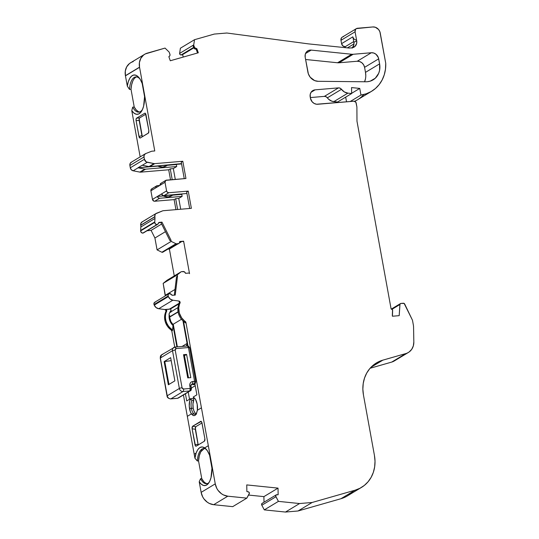 <?xml version="1.0" encoding="UTF-8"?>
<svg xmlns="http://www.w3.org/2000/svg" width="539" height="539" viewBox="0 0 539 539"><rect width="100%" height="100%" fill="white"/><g stroke="black" fill="none" stroke-linecap="round" stroke-linejoin="round"><path stroke-width="0.81" d="M365.786 75.628L365.489 72.374L379.604 63.865A17.16 15.052 -121.1 0 1 373.116 79.853A17.16 15.052 -121.1 0 1 367.268 81.733A17.16 15.052 -121.1 0 1 365.92 81.78L318.098 81.308A10.295 9.035 -121.1 0 1 307.89 72.111L305.189 57.249A6.866 6.023 -121.1 0 1 307.789 50.848A6.866 6.023 -121.1 0 1 311.212 50.107L305.532 53.529L311.212 50.107L308.577 50.457L306.462 51.98L305.256 54.399L305.189 57.249A6.866 6.023 -121.1 0 1 311.212 50.107L305.532 53.529M352.142 48.146L353.867 44.98L353.874 42.399L356.697 40.701L355.08 31.821L340.965 40.331L341.571 43.646L352.863 36.834A3.429 3.012 -121.1 0 0 356.535 39.893A3.429 3.012 -121.1 0 1 352.863 36.834L353.874 42.399L356.697 40.701L355.08 31.821A3.429 3.012 -121.1 0 1 356.38 28.621A3.429 3.012 -121.1 0 1 357.546 28.244L372.9 26.95A6.866 6.023 -121.1 0 1 380.244 33.061L385.749 63.339A35.837 31.437 -121.1 0 1 371.607 91.293A35.837 31.437 -121.1 0 1 360.962 95.039L350.209 101.521L360.962 95.039L359.756 88.409L351.65 93.294L359.756 88.409L351.549 87.574L351.657 93.53L347.904 93.146A9.096 7.977 -121.1 0 1 341.47 89.319L327.355 97.828A3.429 3.012 58.9 0 0 324.384 96.38L338.499 87.87L315.126 89.845L311.03 92.317L315.126 89.845A6.866 6.023 -121.1 0 0 310.194 96.993L310.403 98.152L310.194 96.993A6.866 6.023 -121.1 0 1 312.788 90.599A6.866 6.023 -121.1 0 1 315.126 89.845L312.869 90.545L311.138 92.156L310.201 94.419L310.403 98.152A6.866 6.023 -121.1 0 0 317.747 104.263L353.975 101.204L317.747 104.263A6.866 6.023 -121.1 0 1 310.403 98.152L312.108 101.75L314.136 103.434L316.528 104.236L353.975 101.204A2.062 1.806 -121.1 0 1 356.178 103.037L356.899 107.018L356.973 121.147L391.105 308.941A1.374 1.206 -121.1 0 1 392.641 310.504L392.311 315.571L392.547 309.905L391.146 308.935A1.374 1.206 -121.1 0 1 392.641 310.504L392.432 316.231L399.183 315.665L399.911 304.522A1.374 1.206 -121.1 0 1 400.915 303.437L403.361 303.235A1.374 1.206 -121.1 0 1 404.701 304.063L412.355 319.984A2.062 1.806 -121.1 0 1 412.544 320.564L413.386 325.206A10.295 9.035 -121.1 0 1 413.561 326.944L413.831 341.975A13.731 12.04 -121.1 0 1 408.407 352.452A13.731 12.04 -121.1 0 1 405.84 353.571L391.725 362.08L370.077 368.265M195.212 398.948A7.896 3.477 -94.8 0 0 194.761 398.685A7.896 3.477 -94.8 0 1 195.212 398.948A7.896 3.477 -94.8 0 0 194.761 398.685L193.272 397.344A9.264 4.083 85.2 0 1 194.687 398.294A9.264 4.083 85.2 0 1 197.18 404.21A9.264 4.083 85.2 0 1 197.362 410.28L196.108 414.289L191.399 413.878A9.264 4.083 85.2 0 1 189.56 408.805L191.352 408.36A7.896 3.477 -94.8 0 0 196.452 413.649A7.896 3.477 -94.8 0 1 195.259 414.269A7.896 3.477 -94.8 0 1 191.352 408.36L193.191 408.205A7.896 3.477 -94.8 0 0 195.239 413.157L196.54 414.06M193.326 46.293L193.103 45.876L193.804 45.451A1.374 1.206 -121.1 0 1 193.723 44.919L179.608 53.428A1.374 1.206 58.9 0 0 181.097 54.951L193.636 47.398L181.097 54.951A1.374 1.206 58.9 0 0 181.205 54.938L193.649 47.439M179.703 241.883L183.624 241.182L179.736 241.512L179.682 242.092A2.062 1.806 -121.1 0 1 178.173 243.662L177.472 244.086L175.835 244.221L176.543 243.796A1.374 1.206 -121.1 0 1 176.516 243.803L162.401 252.313A1.374 1.206 58.9 0 0 162.872 252.158L176.28 244.073M168.822 293.768L154.706 302.278A2.062 1.806 58.9 0 0 154.026 304.555L168.141 296.046A2.062 1.806 -121.1 0 1 171.355 294.597L172.628 295.298A1.374 1.206 -121.1 0 1 171.355 294.597L169.489 293.546A2.062 1.806 -121.1 0 1 171.355 294.597A1.374 1.206 -121.1 0 0 172.628 295.298L175.229 295.076L177.52 276.197L177.277 274.87L163.162 283.379L165.244 295.924M154.026 304.555A6.866 6.023 58.9 0 0 154.242 305.101A5.491 4.817 58.9 0 0 158.729 308.726L156.067 307.547L154.242 305.101A6.866 6.023 58.9 0 1 154.026 304.555L154.114 302.905L155.373 302.056A2.062 1.806 58.9 0 0 154.026 304.555L168.141 296.046L168.229 294.395L169.489 293.546A2.062 1.806 -121.1 0 0 168.141 296.046A6.866 6.023 -121.1 0 0 168.357 296.591A6.866 6.023 -121.1 0 1 168.141 296.046L154.026 304.555A6.866 6.023 58.9 0 0 154.242 305.101L168.357 296.591A6.866 6.023 -121.1 0 1 168.141 296.046M154.767 221.92L140.652 230.429A6.866 6.023 58.9 0 0 140.639 230.901L154.754 222.391A6.866 6.023 -121.1 0 1 154.767 221.92L140.652 230.429A6.866 6.023 58.9 0 0 140.639 230.901L154.754 222.391A6.866 6.023 -121.1 0 1 154.767 221.92L154.969 218.463L140.854 226.973L140.652 230.429A6.866 6.023 58.9 0 0 140.639 230.901A2.062 1.806 58.9 0 0 142.842 233.104L156.957 224.595A2.062 1.806 -121.1 0 1 154.754 222.391A6.866 6.023 -121.1 0 1 154.767 221.92L154.969 218.463L140.854 226.973A6.866 6.023 58.9 0 0 140.746 225.282L154.861 216.772A6.866 6.023 -121.1 0 1 154.969 218.463L140.854 226.973L140.652 230.429L154.767 221.92L154.969 218.463A6.866 6.023 -121.1 0 0 154.861 216.772L140.746 225.282L154.861 216.772A6.866 6.023 -121.1 0 1 154.969 218.463M190.974 385.931L191.574 384.226A2.062 1.806 -121.1 0 1 192.275 384.004A2.062 0.91 -94.8 0 0 192.76 381.504C190.57 381.935 189.587 383.364 189.795 385.789A2.062 0.391 169.7 0 1 190.974 385.931A2.062 0.391 169.7 0 0 189.795 385.789A2.062 0.391 169.7 0 1 190.793 386.146A2.062 0.391 169.7 0 0 190.974 385.931L191.46 388.585A2.062 0.391 169.7 0 1 191.278 388.801L190.28 388.444L189.795 390.943L183.038 391.516L170.903 398.833L177.654 398.26L189.795 390.943L183.038 391.516L170.903 398.833L177.654 398.26A2.062 1.806 58.9 0 0 178.355 398.038L190.496 390.714A2.062 1.806 -121.1 0 1 190.496 390.714A2.062 1.806 -121.1 0 1 189.795 390.943L183.038 391.516A3.429 3.012 -121.1 0 1 179.366 388.457L167.231 395.774A3.429 3.012 58.9 0 0 170.903 398.833L177.466 398.328A2.062 0.91 85.2 0 1 177.27 398.294A2.062 0.91 85.2 0 0 177.654 398.26A2.062 0.91 85.2 0 1 177.466 398.328L170.715 398.894A2.062 0.91 85.2 0 0 170.903 398.833A2.062 0.91 85.2 0 1 170.715 398.894C168.336 398.489 167.117 397.519 167.043 395.99A2.062 0.391 -10.3 0 1 167.231 395.774L160.366 357.997L172.5 350.68A3.429 3.012 -121.1 0 1 173.794 347.46A3.429 3.012 -121.1 0 1 174.966 347.082L161.66 354.777A3.429 3.012 58.9 0 0 160.366 357.997L161.66 354.777A3.429 3.012 58.9 0 0 160.366 357.997L172.5 350.68L175.188 350.006L176.172 348.558L188.461 347.547A2.062 0.91 -94.7 0 0 187.444 346.004L188.461 347.547A2.062 0.391 -10.3 0 1 189.64 347.689A2.062 0.391 -10.3 0 1 189.452 347.898A2.062 0.391 -10.3 0 0 188.461 347.547A2.062 0.391 -10.3 0 1 189.64 347.689C187.666 344.785 187.815 346.462 187.444 346.004L175.162 347.022M168.943 384.442L164.779 361.541L168.943 384.442L164.779 361.541L171.193 360.645L164.132 361.595L168.35 384.799L174.872 380.871L170.654 357.667L164.132 361.595L168.35 384.799L174.872 380.871L170.654 357.667L164.132 361.595L168.35 384.799L174.872 380.871L170.654 357.667L164.132 361.595L171.193 360.645M154.242 305.101L168.357 296.591A5.491 4.817 -121.1 0 0 172.844 300.21L170.183 299.037L168.357 296.591L154.242 305.101A5.491 4.817 58.9 0 0 158.729 308.726L172.844 300.21A5.491 4.817 -121.1 0 1 168.357 296.591M175 289.436L165.325 295.271L175 289.436L165.325 295.271L163.162 283.379L167.002 280.3L181.117 271.791L177.277 274.87L163.162 283.379L167.002 280.3L181.117 271.791A1.374 1.206 -121.1 0 1 181.603 271.643L183.24 271.508A2.062 1.806 -121.1 0 1 185.261 272.781L185.517 273.327L189.405 273.003L189.526 273.664M143.765 232.686L142.842 233.104A2.062 1.806 58.9 0 0 143.509 232.882L157.624 224.372A2.062 1.806 -121.1 0 1 156.957 224.595L155.434 223.975L154.754 222.391L140.639 230.901A2.062 1.806 58.9 0 0 142.842 233.104L156.957 224.595A2.062 1.806 -121.1 0 1 154.754 222.391M140.639 230.901L141.312 232.484L142.842 233.104L157.455 224.46L158.392 223.261A1.374 1.206 -121.1 0 1 159.376 222.371L158.392 223.261A2.062 1.806 -121.1 0 1 157.624 224.372M276.211 494.863L262.095 503.372A1.374 1.206 58.9 0 0 261.826 505.245L275.941 496.736A1.374 1.206 -121.1 0 1 276.79 494.708L278.144 494.762L278.023 488.118L246.747 484.911L246.869 491.555L248.183 491.777A1.374 1.206 -121.1 0 1 249.227 493.865L246.828 498.137L227.802 496.19A13.731 12.04 -121.1 0 1 215.256 483.86L185.935 322.497L185.301 322.874L184.466 322.032A14.075 12.343 -121.1 0 1 179.164 303.585L179.372 302.002L178.908 301.038L172.844 300.21L158.729 308.726L164.793 309.548L169.226 309.245L179.319 303.161M174.306 295.156L176.529 276.79L177.52 276.197L175.229 295.076L172.628 295.298L175.229 295.076L177.52 276.197L176.529 276.79L174.306 295.156L176.529 276.79L177.52 276.197L177.277 274.87L163.162 283.379L165.325 295.271M160.245 358.091L167.043 395.99A2.062 0.391 -10.3 0 1 167.231 395.774L160.366 357.997A3.429 3.012 58.9 0 1 162.825 354.399A3.429 3.012 58.9 0 0 161.66 354.777M191.547 384.24A2.062 1.806 -121.1 0 1 192.275 384.004A2.062 0.91 -94.8 0 0 192.76 381.504C190.57 381.935 189.587 383.364 189.795 385.789L190.28 388.444L183.523 389.017A2.062 0.91 -94.8 0 1 183.038 391.516A3.429 3.012 -121.1 0 1 179.366 388.457L167.231 395.774A3.429 3.012 58.9 0 0 170.903 398.833L183.038 391.516A3.429 3.012 -121.1 0 1 179.366 388.457L167.231 395.774A3.429 3.012 58.9 0 0 170.903 398.833M156.957 224.595A2.062 1.806 -121.1 0 0 158.392 223.261A1.374 1.206 -121.1 0 1 159.376 222.371L158.554 222.863L161.976 222.149L160.993 222.742L169.967 240.657L170.951 240.064L169.967 240.657L160.993 222.742L169.967 240.657L170.951 240.064L161.976 222.149L160.993 222.742L161.976 222.149L170.951 240.064L161.976 222.149L158.554 222.863M167.231 395.774L160.366 357.997L172.5 350.68L179.366 388.457A2.062 0.391 -10.3 0 1 182.054 387.79A2.062 0.391 -10.3 0 0 179.366 388.457L172.5 350.68A3.429 3.012 -121.1 0 1 173.794 347.46M188.482 377.826L184.459 355.706L188.482 377.826L184.459 355.706L183.711 355.72L186.588 354.426L183.523 354.682L187.74 377.886L190.806 377.63L186.588 354.426L183.523 354.682L187.74 377.886L190.806 377.63L186.588 354.426L183.523 354.682L187.74 377.886L190.806 377.63L186.588 354.426L183.711 355.72M191.143 384.684L192.275 384.004L194.114 383.849L192.275 384.004L191.143 384.684L192.275 384.004L194.114 383.849A2.062 0.91 -94.8 0 0 194.599 381.349L191.453 381.895L190.368 382.885L189.789 384.307L190.28 388.444A2.062 0.91 85.2 0 1 189.795 390.943L177.654 398.26A2.062 1.806 58.9 0 0 178.887 397.519M182.101 346.442L187.08 343.444A3.429 3.012 -121.1 0 1 186.433 346.085L187.08 343.444L182.964 320.813L187.08 343.444A3.429 3.012 -121.1 0 1 186.433 346.085M169.785 312.593A11.326 9.938 -121.1 0 1 171.132 310.215A11.326 9.938 -121.1 0 0 169.785 312.593L171.132 310.215A4.804 4.218 58.9 0 1 170.816 311.892A4.804 4.218 58.9 0 0 171.132 310.215L170.425 309.002L179.069 303.794L170.425 309.002L164.813 309.534L166.295 309.885L166.746 311.077A14.075 12.343 58.9 0 0 172.042 329.518L172.446 330.623L173.019 325.549L170.425 322.059L169.61 320.038L169.152 315.133A11.326 9.938 -121.1 0 0 173.019 325.549A11.326 9.938 -121.1 0 1 169.152 315.133M167.946 165.082L176.347 164.55L176.711 166.538L145.591 169.165A3.429 3.012 -121.1 0 1 144.775 169.118L138.099 167.818L133.16 170.796L139.837 172.096L144.775 169.118L138.099 167.818A3.429 3.012 -121.1 0 1 137.964 167.791L142.202 165.237A3.429 3.012 58.9 0 0 142.33 165.264L147.275 162.286A3.429 3.012 -121.1 0 1 144.418 159.274L144.001 156.984L129.886 165.493L130.297 167.791L144.418 159.274L144.001 156.984L129.886 165.493L130.297 167.791L144.418 159.274L144.001 156.984A3.429 3.012 -121.1 0 1 145.294 153.783A3.429 3.012 -121.1 0 1 145.692 153.588L151.702 151.216L154.76 150.96L139.561 67.308A13.731 12.04 -121.1 0 1 139.534 67.18L125.419 75.696A13.731 12.04 58.9 0 0 125.446 75.817L139.561 67.308A13.731 12.04 -121.1 0 1 139.534 67.18A13.731 12.04 -121.1 0 1 144.701 54.264A13.731 12.04 -121.1 0 1 147.288 53.139L165.042 48.086L168.896 51.832A1.374 1.206 -121.1 0 1 169.28 52.424L169.9 54.169A2.062 1.806 -121.1 0 1 169.293 56.373L168.855 56.676L170.284 60.759L198.298 52.782L196.87 48.705L196.162 49.13L197.517 53.004M392.075 309.245L399.911 304.522L392.075 309.245L399.911 304.522L399.183 315.665L392.432 316.231L392.311 315.571L392.432 316.231L399.183 315.665L399.999 304.117L400.915 303.437L404.135 303.43L412.355 319.984A2.062 1.806 -121.1 0 1 412.544 320.564L413.386 325.206A10.295 9.035 -121.1 0 1 413.561 326.944L413.831 341.975L413.325 345.897L411.715 349.333L409.135 351.974L391.725 362.08L394.373 360.914M161.633 224.029L151.095 230.389L161.633 224.029L151.095 230.389L147.08 230.726L151.095 230.389L154.915 238.016L165.46 231.662L154.915 238.016L157.078 249.901L171.193 241.391L176.017 243.736L161.902 252.245A1.374 1.206 58.9 0 0 163.223 251.814M142.417 221.765L147.282 218.834L142.417 221.765A3.429 3.012 58.9 0 0 140.726 225.161L140.996 223.092L142.417 221.765M177.466 398.328L190.496 390.714C190.934 390.741 191.257 390.027 191.46 388.585A2.062 0.391 169.7 0 0 190.28 388.444L183.523 389.017L182.054 387.79L182.586 388.7L183.523 389.017A2.062 0.91 -94.8 0 1 183.038 391.516A2.062 0.91 -94.8 0 0 183.523 389.017L182.054 387.79A2.062 0.391 -10.3 0 0 179.366 388.457L172.5 350.68A3.429 3.012 -121.1 0 1 174.966 347.082L176.172 348.558L175.37 349.029L175.188 350.006L176.172 348.558L188.461 347.547A2.062 0.91 -94.7 0 0 187.255 346.065M174.966 347.082L176.172 348.558L175.155 347.022M182.054 387.79L175.188 350.006L172.5 350.68L175.188 350.006L182.054 387.79L175.188 350.006M195.233 385.722L191.365 388.053M193.272 397.344A9.264 4.083 85.2 0 1 197.18 404.21L195.61 399.581L193.218 397.034L194.761 398.685L193.218 397.034L196.883 394.824L194.848 383.606L196.883 394.824L193.218 397.034L196.883 394.824L194.848 383.606A2.062 1.806 58.9 0 1 194.114 383.849L192.706 384.698L195.01 384.502L192.706 384.698L193.899 384.004M177.358 346.84L173.248 324.229L177.358 346.84L173.248 324.229L181.488 319.263M178.099 312.014L170.135 316.817A10.295 9.035 58.9 0 0 169.967 316.642L178.059 311.764L169.967 316.642L169.071 314.507L169.414 313.078L170.432 312.135M178.059 311.764L169.967 316.642A10.295 9.035 58.9 0 1 170.135 316.817A10.295 9.035 58.9 0 0 169.967 316.642A2.931 2.567 -121.1 0 1 170.23 312.243L177.978 307.574M163.162 283.379L167.002 280.3L181.117 271.791A1.374 1.206 -121.1 0 1 181.603 271.643L184.412 271.811L185.517 273.327L189.405 273.003L183.624 241.182L189.405 273.003L183.624 241.182L182.916 241.607L183.624 241.182L179.736 241.512L179.534 242.685L178.739 243.507L176.543 243.796A1.374 1.206 -121.1 0 1 176.017 243.736L161.902 252.245L157.078 249.901L171.193 241.391L170.951 240.064L171.193 241.391L176.017 243.736L161.902 252.245A1.374 1.206 58.9 0 0 162.401 252.313L176.516 243.803A1.374 1.206 -121.1 0 1 176.017 243.736A1.374 1.206 -121.1 0 0 176.516 243.803L162.832 252.185M154.861 216.772L154.841 216.651A3.429 3.012 -121.1 0 1 156.142 213.451L142.026 221.967A3.429 3.012 58.9 0 0 140.726 225.161L140.746 225.282A6.866 6.023 58.9 0 1 140.854 226.973L140.652 230.429M156.142 213.451A3.429 3.012 -121.1 0 1 156.532 213.255L162.549 210.884A3.429 3.012 -121.1 0 1 163.324 210.709L191.372 208.337L188.239 191.102L191.372 208.337L163.324 210.709L191.372 208.337L188.239 191.102L186.683 192.039L188.239 191.102L168.788 192.74A2.062 1.806 -121.1 0 1 166.585 190.907L161.639 193.885A2.062 1.806 58.9 0 0 163.843 195.718L168.788 192.74L188.239 191.102L186.683 192.039L189.674 208.478M164.536 195.664L163.768 196.129A2.062 1.806 58.9 0 0 162.886 195.98L163.357 195.691M173.369 194.916L173.032 195.125A2.062 1.806 58.9 0 0 172.595 195.219A2.062 1.806 58.9 0 1 173.032 195.125L181.771 194.384L182.135 196.371L159.611 198.271A2.062 1.806 -121.1 0 1 157.408 196.439L152.47 199.417A2.062 1.806 58.9 0 0 154.673 201.249L159.611 198.271L158.203 197.8L157.408 196.439L162.886 195.98A2.062 1.806 58.9 0 1 163.768 196.129L168.195 196.876L172.224 195.414A10.342 9.069 58.9 0 1 163.768 196.129A10.342 9.069 58.9 0 0 171.719 195.745L173.046 194.943M145.294 153.783L131.179 162.293A3.429 3.012 58.9 0 0 129.886 165.493L130.297 167.791A3.429 3.012 58.9 0 0 133.16 170.796L131.3 169.751L130.297 167.791A3.429 3.012 58.9 0 0 133.16 170.796L138.099 167.818L133.16 170.796L139.837 172.096L144.775 169.118L138.099 167.818A3.429 3.012 -121.1 0 1 137.964 167.791L157.799 165.938M159.113 165.83L158.345 166.295A2.062 1.806 58.9 0 0 157.462 166.14A2.062 1.806 58.9 0 1 158.345 166.295L162.778 167.043L166.807 165.581A10.342 9.069 58.9 0 1 158.345 166.295A10.342 9.069 58.9 0 0 166.302 165.911L167.629 165.109M167.171 165.385A2.062 1.806 58.9 0 1 167.609 165.284A2.062 1.806 58.9 0 0 167.171 165.385A2.062 1.806 58.9 0 1 167.609 165.284L176.347 164.55L176.711 166.538L173.322 168.579L175.29 179.406M353.725 41.584L345.243 46.704L353.725 41.584L345.243 46.704L345.418 47.668L345.243 46.704L342.892 45.916L341.571 43.646A3.429 3.012 58.9 0 0 345.243 46.704L345.418 47.668M347.433 47.87L353.982 43.922M193.636 47.398L181.097 54.951L180.046 54.533L179.608 53.428L180.403 48.207L194.525 39.697L193.723 44.919L179.608 53.428L180.403 48.207L194.525 39.697L214.266 34.072L226.838 33.014L308.416 43.875L349.252 48.059L351.758 47.85L354.965 46.442L356.69 43.275L356.697 40.701L355.08 31.821L355.551 29.402L356.42 28.601L372.9 26.95L375.339 27.253L378.54 29.463L379.894 31.781L385.749 63.339L385.479 69.174L384.267 74.759L382.151 79.934L379.193 84.549L375.481 88.47L371.115 91.583L366.23 93.793L360.962 95.039L359.756 88.409L351.549 87.574L351.657 93.53L337.542 102.039L351.657 93.53L347.904 93.146L333.789 101.655L337.542 102.039L331.984 101.258L328.682 99.304L327.355 97.828A9.096 7.977 58.9 0 0 333.789 101.655L337.542 102.039L351.657 93.53L347.904 93.146L333.789 101.655L347.904 93.146L344.367 91.953L341.47 89.319L327.355 97.828L326.007 96.703L324.384 96.38L310.296 97.572L324.384 96.38L338.499 87.87A3.429 3.012 -121.1 0 1 341.47 89.319L340.122 88.194L338.499 87.87A3.429 3.012 -121.1 0 1 341.47 89.319L327.355 97.828A9.096 7.977 58.9 0 0 333.789 101.655M190.388 398.739L186.723 400.949L190.388 398.739L193.461 398.476L193.777 400.234L191.938 400.389L190.388 398.739L193.461 398.476L193.777 400.234A7.896 3.477 -94.8 0 0 193.191 408.205L194.013 411.082L195.239 413.157A7.896 3.477 -94.8 0 1 193.191 408.205L191.352 408.36A7.896 3.477 85.2 0 1 191.938 400.389L190.388 398.739L193.461 398.476L193.777 400.234L191.938 400.389L190.388 398.739L186.723 400.949L185.416 393.78M176.893 346.873L173.019 325.549L176.893 346.873L173.019 325.549L172.446 330.623L171.82 331.007L174.737 347.082L171.82 331.007A1.374 1.206 58.9 0 0 171.2 330.03L172.042 329.518L172.446 330.623L171.82 331.007L171.2 330.03L172.042 329.518L172.446 330.623L173.019 325.549M179.069 303.794L170.425 309.002L171.132 310.215L170.681 312.189M169.724 315.807L169.758 317.747L170.856 321.574L173.403 325.071A10.639 9.331 58.9 0 1 169.697 316.319A10.639 9.331 58.9 0 0 173.403 325.071M188.226 392.082L189.533 399.258M175.943 209.637L174.124 199.612L175.943 209.637L174.124 199.612L175.674 198.675L177.641 209.496L175.674 198.675L178.746 198.413L180.713 209.24M156.62 185.901L151.681 188.879A2.062 1.806 58.9 0 0 150.9 190.799L155.838 187.821A2.062 1.806 -121.1 0 1 157.321 185.679L159.733 185.47M177.641 209.496L175.674 198.675L174.124 199.612L154.673 201.249L159.611 198.271A2.062 1.806 -121.1 0 1 157.408 196.439L152.47 199.417L150.9 190.799L155.838 187.821L156.121 186.373L157.321 185.679A2.062 1.806 -121.1 0 0 155.838 187.821L165.015 182.29L166.585 190.907L161.639 193.885L163.115 195.63L186.945 193.467L163.843 195.718L168.788 192.74L167.38 192.268L166.585 190.907L161.639 193.885A2.062 1.806 58.9 0 0 163.843 195.718L168.788 192.74A2.062 1.806 -121.1 0 1 166.585 190.907L165.015 182.29A2.062 1.806 -121.1 0 1 166.497 180.147L185.948 178.503L165.817 180.356L165.015 182.29L166.585 190.907M133.16 170.796L139.837 172.096A3.429 3.012 58.9 0 0 140.652 172.143L168.7 169.778L170.526 179.804L168.7 169.778L170.257 168.842L172.217 179.662L170.257 168.842L173.322 168.579L170.257 168.842L173.322 168.579L176.711 166.538L145.591 169.165A3.429 3.012 -121.1 0 1 144.775 169.118L139.837 172.096A3.429 3.012 58.9 0 0 140.652 172.143L145.591 169.165A3.429 3.012 -121.1 0 1 144.775 169.118M201.997 449.998L200.73 451.864L204.261 448.495L200.73 451.864A17.679 7.789 -94.8 0 0 198.534 460.872L197.308 460.98L194.943 458.238A19.404 8.55 85.2 0 1 196.129 453.05L194.208 454.209L194.943 458.238L196.129 453.05C198.285 447.451 201.148 445.726 204.712 447.875A19.404 8.55 85.2 0 1 205.312 448.347A19.404 8.55 85.2 0 1 209.597 455.26L211.955 468.243A19.404 8.55 85.2 0 1 208.29 483.584A19.404 8.55 85.2 0 1 199.214 481.772L200.535 478.72A17.679 7.789 85.2 0 0 208.977 482.627A17.679 7.789 85.2 0 1 206.619 483.719A17.679 7.789 85.2 0 1 200.535 478.72L201.761 478.619A17.679 7.789 -94.8 0 0 207.225 483.611A17.679 7.789 -94.8 0 1 201.761 478.619L203.702 481.516M201.316 421.404L192.578 426.268L195.772 426.699L195.293 429.246L192.1 428.808L192.086 427.218L192.578 426.268L195.772 426.699L201.997 422.947L195.772 426.699L195.28 427.656L198.251 445.14M262.675 503.217A1.374 1.206 58.9 0 0 261.826 505.245L264.305 509.881L278.42 501.371L275.678 496.062L276.177 494.89L278.144 494.762L278.023 488.118L246.747 484.911L246.869 491.555L248.789 492.046L249.382 493.239L246.828 498.137L232.713 506.647L213.687 504.699L209.361 503.446L207.36 502.254L203.964 498.925L202.684 496.884L201.141 492.37L199.214 481.772L200.535 478.72L201.761 478.619L198.534 460.872A17.679 7.789 -94.8 0 1 200.73 451.864L199.282 455.866L198.534 460.872L197.308 460.98A17.679 7.789 85.2 0 1 203.648 448.495A17.679 7.789 85.2 0 1 206.154 449.176A17.679 7.789 85.2 0 0 197.308 460.98L194.943 458.238A19.404 8.55 85.2 0 1 196.129 453.05L194.208 454.209L194.943 458.238L187.323 416.337L191.399 413.878L190.307 411.628L189.25 406.076L189.715 400.969L190.449 399.042A9.264 4.083 85.2 0 0 189.56 408.805L191.352 408.36A7.896 3.477 85.2 0 1 191.938 400.389L193.777 400.234L192.955 403.852L193.191 408.205L191.352 408.36A7.896 3.477 -94.8 0 0 196.452 413.649M195.596 381.7A2.062 0.391 169.7 0 0 194.599 381.349A2.062 0.91 -94.8 0 1 194.114 383.849L192.706 384.698A2.062 1.806 58.9 0 0 193.407 384.469L194.815 383.62C195.259 383.64 195.576 382.933 195.778 381.491A2.062 0.391 169.7 0 0 194.599 381.349A2.062 0.91 -94.8 0 1 194.114 383.849A2.062 1.806 58.9 0 0 195.596 381.7A2.062 0.391 169.7 0 0 195.778 381.491A2.062 0.391 169.7 0 0 194.599 381.349L192.76 381.504A2.062 0.91 -94.8 0 1 192.275 384.004M176.179 348.558L188.461 347.547L194.599 381.349L188.461 347.547L194.599 381.349L192.76 381.504M172.595 195.219A2.062 1.806 58.9 0 1 173.032 195.125L182.115 194.181L181.771 194.384L182.135 196.371L178.746 198.413L175.674 198.675L178.746 198.413L182.135 196.371L159.611 198.271L154.673 201.249L153.938 201.162L152.47 199.417L150.9 190.799L151.183 189.351L152.382 188.657A2.062 1.806 58.9 0 0 150.9 190.799L165.015 182.29A2.062 1.806 -121.1 0 1 166.497 180.147L185.948 178.503L182.815 161.262L154.767 163.634A3.429 3.012 -121.1 0 1 153.952 163.587L146.278 161.916L144.418 159.274L130.297 167.791M175.674 198.675L174.124 199.612L154.673 201.249A2.062 1.806 58.9 0 1 152.47 199.417L161.639 193.885L157.408 196.439L162.886 195.98A2.062 1.806 58.9 0 1 163.768 196.129M138.099 167.818A3.429 3.012 -121.1 0 1 137.964 167.791L142.202 165.237A3.429 3.012 58.9 0 0 142.33 165.264L149.013 166.564A3.429 3.012 58.9 0 0 149.829 166.612L180.949 163.984L149.829 166.612L154.767 163.634A3.429 3.012 -121.1 0 1 153.952 163.587L147.275 162.286A3.429 3.012 -121.1 0 1 144.418 159.274M167.609 165.284L176.691 164.341L176.347 164.55L176.711 166.538L145.591 169.165L140.652 172.143L168.7 169.778L170.257 168.842L172.217 179.662M158.345 166.295A2.062 1.806 58.9 0 0 157.462 166.14L137.964 167.791L142.202 165.237A3.429 3.012 58.9 0 0 142.33 165.264L147.275 162.286L142.33 165.264L149.013 166.564L153.952 163.587L147.275 162.286M132.776 81.126L131.61 84.825L131.004 89.258A17.679 7.789 -94.8 0 1 136.583 76.922A17.679 7.789 -94.8 0 0 131.004 89.258L129.475 89.386A17.679 7.789 85.2 0 1 135.815 76.902A17.679 7.789 85.2 0 1 140.066 79.125A17.679 7.789 85.2 0 0 129.475 89.386L127.312 86.119A19.734 8.698 85.2 0 1 139.48 78.27A19.734 8.698 85.2 0 1 142.188 83.498L144.567 96.596A19.734 8.698 85.2 0 1 142.175 110.165A19.734 8.698 85.2 0 1 131.772 110.657L132.702 107.133L134.224 106.998A17.679 7.789 -94.8 0 0 139.54 111.977A17.679 7.789 -94.8 0 1 134.224 106.998L136.165 109.895L138.314 111.6M142.606 109.222A17.679 7.789 85.2 0 1 138.786 112.125A17.679 7.789 85.2 0 1 132.702 107.133L134.224 106.998L131.004 89.258L134.224 106.998L132.702 107.133A17.679 7.789 85.2 0 0 142.606 109.222A17.679 7.789 85.2 0 1 132.702 107.133L131.772 110.657L132.702 107.133M145.847 114.174L139.655 117.906A2.062 0.91 -94.8 0 0 139.17 120.406L136.097 120.662L136.091 119.106L136.583 118.162L139.655 117.906A2.062 0.91 -94.8 0 0 139.17 120.406L136.097 120.662A2.062 0.91 85.2 0 1 136.583 118.162L139.655 117.906L145.847 114.174L139.655 117.906L139.163 118.849L142.357 136.751M193.804 47.85L182.505 54.661L183.334 57.04L182.505 54.661L193.804 47.85L182.505 54.661L181.205 54.938A1.374 1.206 58.9 0 1 181.097 54.951A1.374 1.206 58.9 0 0 181.205 54.938M353.328 38.087L352.863 36.834L341.571 43.646A3.429 3.012 58.9 0 0 345.243 46.704M345.809 496.796L340.917 498.73L298.04 510.985L285.468 512.05L264.305 509.881L261.826 505.245L275.941 496.736A1.374 1.206 -121.1 0 1 276.79 494.708L278.144 494.762L278.023 488.118L246.747 484.911L246.869 491.555L248.183 491.777A1.374 1.206 -121.1 0 1 249.227 493.865L246.828 498.137L227.802 496.19L223.483 494.937L221.475 493.744L218.079 490.409L216.799 488.374L215.256 483.86L208.323 445.699L204.712 447.875L202.26 446.925L199.881 447.518L197.786 449.62L196.129 453.05L194.208 454.209L183.442 394.972L187.323 416.337L191.399 413.878A9.264 4.083 85.2 0 1 189.56 408.805L191.352 408.36A7.896 3.477 85.2 0 1 191.938 400.389M164.813 309.534L166.147 309.797L166.794 310.491L165.897 311.589A14.075 12.343 58.9 0 0 171.2 330.03L167.481 326.29L165.183 321.513L164.631 316.366L165.897 311.589A1.374 1.206 58.9 0 0 164.793 309.548L166.295 309.885L166.746 311.077A14.075 12.343 58.9 0 0 172.042 329.518A14.075 12.343 58.9 0 1 166.746 311.077L165.897 311.589L165.837 310.309L164.793 309.548L169.226 309.245M278.023 488.118L263.908 496.628L278.023 488.118L263.908 496.628L264.009 502.22L263.908 496.628L248.56 495.058L263.908 496.628L264.009 502.22M195.293 429.246L192.1 428.808L194.983 444.675A2.062 0.91 85.2 0 0 196.189 446.157L204.375 441.219A2.062 0.91 85.2 0 0 204.86 438.719L201.775 422.111L204.86 438.719A2.062 0.91 85.2 0 1 204.375 441.219L196.189 446.157A2.062 0.91 85.2 0 1 196.001 446.218A2.062 0.91 85.2 0 1 194.983 444.675L198.049 444.419A2.062 0.91 -94.8 0 0 198.184 444.951A2.062 0.91 -94.8 0 1 198.049 444.419L194.983 444.675L198.049 444.419L195.293 429.246L192.1 428.808L195.482 445.935L196.189 446.157L204.375 441.219L204.86 438.719L201.977 422.852L201.114 421.289L192.578 426.268L195.772 426.699L195.293 429.246L198.049 444.419M188.017 346.038L183.523 321.305M179.372 302.002L178.908 301.038A1.374 1.206 -121.1 0 1 180.013 303.073L179.164 303.585L179.386 302.763M184.958 322.457L184.466 322.032L185.315 321.52A1.374 1.206 -121.1 0 1 185.935 322.497L185.301 322.874L184.466 322.032L185.315 321.52A14.075 12.343 -121.1 0 1 180.013 303.073L179.164 303.585L179.406 302.426L178.908 301.038L172.844 300.21L158.729 308.726L164.793 309.548L158.729 308.726M181.502 241.728L179.312 243.049M177.627 244.066L169.387 249.031L174.272 275.921L169.387 249.031L177.627 244.066L169.387 249.031L167.845 249.159M183.624 241.182L179.736 241.512L179.682 242.092A2.062 1.806 -121.1 0 1 178.173 243.662L175.835 244.221L178.032 243.938M165.796 180.37L160.851 183.348A2.062 1.806 58.9 0 0 160.076 185.268L165.015 182.29M160.878 183.334L160.076 185.268L155.838 187.821M184.25 178.645L181.266 162.199L182.815 161.262L181.266 162.199L184.25 178.645L181.266 162.199L182.815 161.262L185.948 178.503L182.815 161.262L154.767 163.634A3.429 3.012 -121.1 0 1 153.952 163.587L149.013 166.564A3.429 3.012 58.9 0 0 149.829 166.612L154.767 163.634L149.829 166.612L181.522 163.634M139.493 137.822L139.19 137.27L140.201 138.051L139.493 137.822L140.201 138.051L148.596 132.911M139.17 120.406L136.097 120.662L139.19 137.27L138.981 136.535L141.925 135.579L138.981 136.535L141.925 135.579L139.17 120.406L141.925 135.579M139.655 117.906L136.583 118.162L144.769 113.23L145.476 113.453L148.865 130.573L148.387 133.12L140.201 138.051L138.981 136.535L136.097 120.662A2.062 0.91 85.2 0 1 136.583 118.162L144.769 113.23A2.062 0.91 85.2 0 1 144.957 113.163A2.062 0.91 85.2 0 1 145.981 114.706L148.865 130.573L148.784 132.52M131.199 62.43L129.427 63.582L126.692 66.849L125.297 71.06L125.419 75.696L139.534 67.18L125.419 75.696A13.731 12.04 58.9 0 0 125.446 75.817L139.561 67.308A13.731 12.04 -121.1 0 1 139.534 67.18L139.412 62.551L140.807 58.34L143.542 55.072L145.314 53.92L165.042 48.086L168.896 51.832A1.374 1.206 -121.1 0 1 169.28 52.424L170.021 54.803L169.704 55.962L168.855 56.676L170.284 60.759L198.298 52.782L196.87 48.705L194.72 47.769L193.804 45.451L193.103 45.876L193.71 47.614L195.01 48.982L196.162 49.13L196.87 48.705L195.61 49.11L196.317 48.685A2.062 1.806 -121.1 0 1 194.417 47.189L193.71 47.614A2.062 1.806 58.9 0 0 195.61 49.11A2.062 1.806 58.9 0 1 193.71 47.614L193.103 45.876L193.804 45.451A1.374 1.206 -121.1 0 1 193.723 44.919L179.608 53.428A1.374 1.206 58.9 0 0 181.097 54.951M356.38 28.621L342.265 37.13A3.429 3.012 58.9 0 0 340.965 40.331L355.08 31.821L340.965 40.331L341.571 43.646L352.863 36.834L353.874 42.399L356.697 40.701A6.866 6.023 -121.1 0 1 354.096 47.095A6.866 6.023 -121.1 0 1 351.758 47.85L349.252 48.059L351.758 47.85A6.866 6.023 -121.1 0 0 356.697 40.701M345.681 97.135L346.53 101.831M364.58 67.341L365.489 72.374L379.604 63.865L378.695 58.832L364.58 67.341L365.489 72.374A17.16 15.052 58.9 0 1 364.593 81.766A17.16 15.052 58.9 0 0 365.489 72.374L364.58 67.341A6.866 6.023 58.9 0 0 357.236 61.244L371.351 52.734A6.866 6.023 -121.1 0 1 378.695 58.832L364.58 67.341A6.866 6.023 58.9 0 0 357.236 61.244L339.085 62.78L353.2 54.271A9.608 8.429 -121.1 0 1 351.684 54.25L337.562 62.767A9.608 8.429 58.9 0 0 339.085 62.78L353.2 54.271A9.608 8.429 -121.1 0 1 351.684 54.25L337.562 62.767A9.608 8.429 58.9 0 0 339.085 62.78L353.2 54.271A9.608 8.429 -121.1 0 1 351.684 54.25L311.212 50.107L351.684 54.25L337.562 62.767L305.6 59.492L337.562 62.767A9.608 8.429 58.9 0 0 339.085 62.78L357.236 61.244L371.351 52.734L353.2 54.271L371.351 52.734A6.866 6.023 -121.1 0 1 378.695 58.832L364.58 67.341L363.643 64.848L361.925 62.814L359.675 61.554L357.236 61.244L371.351 52.734L353.2 54.271M343.431 36.753A3.429 3.012 58.9 0 0 340.965 40.331L341.436 37.912L342.305 37.11M357 100.092L354.675 101.285A35.837 31.437 -121.1 0 0 357.492 99.803L371.607 91.293M399.911 304.522A1.374 1.206 -121.1 0 1 400.915 303.437L403.361 303.235A1.374 1.206 -121.1 0 1 404.701 304.063L412.355 319.984A2.062 1.806 -121.1 0 1 412.544 320.564L413.386 325.206A10.295 9.035 -121.1 0 1 413.561 326.944L413.831 341.975A13.731 12.04 -121.1 0 1 405.84 353.571L382.845 360.146L377.954 362.08L373.554 364.93L369.781 368.615L366.742 373.022L364.539 378.014L363.232 383.438L362.862 389.131L363.441 394.925L374.437 455.442A34.321 30.103 -121.1 0 1 361.46 487.424A34.321 30.103 -121.1 0 1 355.033 490.22L340.917 498.73L298.04 510.985L312.155 502.476L355.033 490.22L340.917 498.73L298.04 510.985L312.155 502.476L299.583 503.541L278.42 501.371L275.941 496.736L261.826 505.245L261.563 504.578L262.062 503.399M206.154 449.176A17.679 7.789 85.2 0 0 197.308 460.98L198.534 460.872L201.761 478.619L200.535 478.72A17.679 7.789 85.2 0 0 208.977 482.627M162.401 252.313A1.374 1.206 58.9 0 1 161.902 252.245L157.078 249.901L171.193 241.391L176.017 243.736M147.08 230.726L151.095 230.389L154.915 238.016L157.078 249.901L161.902 252.245M129.886 165.493L130.148 163.418L131.577 162.098A3.429 3.012 58.9 0 0 129.886 165.493L144.001 156.984L144.263 154.909L145.692 153.588L151.702 151.216L154.76 150.96L139.561 67.308L125.446 75.817L127.312 86.119L125.446 75.817A13.731 12.04 58.9 0 1 125.419 75.696A13.731 12.04 -121.1 0 1 130.586 62.773L144.701 54.264M140.174 156.876L131.772 110.657L140.174 156.876L131.772 110.657L133.948 113.069L136.239 114.228L138.503 114.059L140.571 112.57L142.323 109.862L143.623 106.116L144.567 96.596L142.188 83.498L140.41 79.684L138.307 76.888L136.044 75.298L133.753 75.022L131.597 76.08L129.731 78.398L128.269 81.82L127.312 86.119A19.734 8.698 85.2 0 1 142.188 83.498L144.567 96.596A19.734 8.698 85.2 0 1 131.772 110.657M140.066 79.125A17.679 7.789 85.2 0 0 129.475 89.386L131.004 89.258L129.475 89.386L127.312 86.119L125.446 75.817M364.58 81.8L365.476 78.815M298.04 510.985L312.155 502.476L299.583 503.541L285.468 512.05L298.04 510.985L285.468 512.05L264.305 509.881L278.42 501.371L275.941 496.736M312.155 502.476L355.033 490.22A34.321 30.103 -121.1 0 0 374.437 455.442L363.441 394.925L374.437 455.442L375.016 461.229L374.645 466.922L373.338 472.353L371.135 477.338L368.097 481.745L364.324 485.43L359.924 488.28L355.033 490.22L312.155 502.476L299.583 503.541L285.468 512.05L264.305 509.881L278.42 501.371L299.583 503.541L285.468 512.05M246.828 498.137L227.802 496.19L213.687 504.699L232.713 506.647L246.828 498.137L232.713 506.647L213.687 504.699A13.731 12.04 -121.1 0 1 201.141 492.37L199.214 481.772L200.535 478.72M227.802 496.19L213.687 504.699L227.802 496.19A13.731 12.04 -121.1 0 1 215.256 483.86L201.141 492.37L199.214 481.772L201.357 484.251L203.627 485.484L205.871 485.39L207.939 483.975L209.691 481.34L210.998 477.655L211.955 468.243A19.404 8.55 85.2 0 1 207.939 483.975A19.404 8.55 85.2 0 1 199.214 481.772M201.141 492.37L215.256 483.86L201.141 492.37A13.731 12.04 -121.1 0 0 213.687 504.699M196.129 453.05C198.285 447.451 201.148 445.726 204.712 447.875L207.367 450.759L209.597 455.26L211.955 468.243L209.597 455.26A19.404 8.55 85.2 0 0 204.712 447.875L208.323 445.699L201.438 407.821L197.362 410.28L196.492 413.568L194.997 415.454L193.178 415.569L191.399 413.878C194.181 417.045 196.169 415.845 197.362 410.28L201.438 407.821L185.935 322.497L181.596 317.781L179.298 313.004L178.746 307.857L179.952 301.8L178.908 301.038L172.844 300.21M192.1 428.808L192.578 426.268L192.1 428.808L194.983 444.675M197.18 404.21L197.362 410.28A9.264 4.083 85.2 0 0 197.18 404.21M184.466 322.032A14.075 12.343 -121.1 0 1 179.164 303.585A14.075 12.343 -121.1 0 0 184.466 322.032L185.315 321.52A1.374 1.206 -121.1 0 1 185.935 322.497L185.301 322.874L184.466 322.032M179.191 301.416L178.887 301.052M178.173 243.662L175.835 244.221L178.173 243.662L177.472 244.086A2.062 1.806 58.9 0 0 178.173 243.857L178.881 243.433M139.534 67.18A13.731 12.04 -121.1 0 1 147.288 53.139L165.042 48.086L168.896 51.832A1.374 1.206 -121.1 0 1 169.28 52.424L169.9 54.169A2.062 1.806 -121.1 0 1 169.293 56.373L168.855 56.676L170.284 60.759L198.298 52.782L196.87 48.705L196.317 48.685A2.062 1.806 -121.1 0 1 194.417 47.189L193.71 47.614L193.103 45.876M353.874 42.399A6.866 6.023 58.9 0 1 352.553 47.722A6.866 6.023 58.9 0 0 353.874 42.399L352.863 36.834M408.407 352.452L394.292 360.962A13.731 12.04 -121.1 0 1 391.725 362.08L405.84 353.571L382.845 360.146L370.947 367.315M382.845 360.146A34.321 30.103 -121.1 0 0 363.441 394.925A34.321 30.103 -121.1 0 1 376.417 362.936A34.321 30.103 -121.1 0 1 382.845 360.146L405.84 353.571M361.46 487.424L347.345 495.934A34.321 30.103 -121.1 0 1 340.917 498.73A34.321 30.103 -121.1 0 0 352.816 491.555M154.841 216.651L155.111 214.583L155.704 213.781L162.549 210.884A3.429 3.012 -121.1 0 1 163.324 210.709A3.429 3.012 -121.1 0 0 162.549 210.884L156.532 213.255A3.429 3.012 -121.1 0 0 154.841 216.651L140.726 225.161M193.71 47.614L194.417 47.189L193.804 45.451A1.374 1.206 -121.1 0 1 193.723 44.919L194.525 39.697L214.266 34.072L226.838 33.014L308.416 43.875L349.252 48.059L308.416 43.875L226.838 33.014L214.266 34.072L194.525 39.697L193.723 44.919M311.03 92.317L315.126 89.845L338.499 87.87L324.384 96.38L310.296 97.572M353.975 101.204L355.902 102.289L356.899 107.018L356.973 121.147L391.105 308.941A1.374 1.206 -121.1 0 1 391.146 308.935A1.374 1.206 -121.1 0 0 391.105 308.941L356.973 121.147L356.899 107.018L356.178 103.037A2.062 1.806 -121.1 0 0 353.975 101.204M177.277 274.87L181.117 271.791L177.277 274.87L177.52 276.197M365.489 72.374L379.604 63.865A17.16 15.052 -121.1 0 1 367.268 81.733L370.205 81.16L375.292 78.222L378.695 73.291L379.591 70.306L379.604 63.865L378.338 57.552L376.04 54.304L373.79 53.038L371.351 52.734M307.89 72.111L305.189 57.249L308.382 73.931L310.235 77.245L314.648 80.601L318.098 81.308L365.92 81.78A17.16 15.052 -121.1 0 0 367.268 81.733A17.16 15.052 -121.1 0 1 365.92 81.78L318.098 81.308A10.295 9.035 -121.1 0 1 307.89 72.111M190.503 390.714A2.062 1.806 -121.1 0 1 189.795 390.943A2.062 0.91 85.2 0 0 190.28 388.444L183.523 389.017M142.842 233.104A2.062 1.806 58.9 0 0 144.014 232.397M164.779 361.541L164.132 361.595M140.854 226.973A6.866 6.023 58.9 0 0 140.746 225.282M191.278 388.801A2.062 0.391 169.7 0 0 190.28 388.444L189.795 385.789M159.376 222.371L161.976 222.149M184.459 355.706L186.588 354.426M194.114 383.849L192.706 384.698L195.01 384.502M192.706 384.698A2.062 1.806 58.9 0 0 193.932 383.957M187.08 343.444L182.964 320.813M169.967 316.642A2.931 2.567 -121.1 0 1 169.152 313.759A2.931 2.567 -121.1 0 1 171.106 311.94M171.132 310.215L170.425 309.002M181.117 271.791A1.374 1.206 -121.1 0 1 181.603 271.643L183.24 271.508A2.062 1.806 -121.1 0 1 185.261 272.781L185.517 273.327L189.405 273.003M144.001 156.984A3.429 3.012 -121.1 0 1 145.692 153.588L151.702 151.216L154.76 150.96L139.561 67.308M351.65 93.294L359.756 88.409L351.549 87.574L351.657 93.53M151.095 230.389L154.915 238.016L165.46 231.662M173.032 195.125L181.771 194.384L182.135 196.371L159.611 198.271M161.639 193.885L157.408 196.439L162.886 195.98M137.964 167.791L157.462 166.14M139.837 172.096A3.429 3.012 58.9 0 0 140.652 172.143L145.591 169.165M201.997 422.947L195.772 426.699M193.777 400.234A7.896 3.477 -94.8 0 0 193.191 408.205M186.945 193.467L163.843 195.718M182.115 194.181L181.771 194.384M182.135 196.371L178.746 198.413M152.47 199.417L150.9 190.799M176.691 164.341L176.347 164.55M176.711 166.538L173.322 168.579M142.33 165.264L149.013 166.564L153.952 163.587M340.965 40.331L341.571 43.646M347.904 93.146A9.096 7.977 -121.1 0 1 341.47 89.319M198.534 460.872L201.761 478.619M172.446 330.623L171.82 331.007L174.737 347.082M183.442 394.972L187.323 416.337L191.399 413.878M189.56 408.805A9.264 4.083 85.2 0 1 190.449 399.042M171.82 331.007A1.374 1.206 58.9 0 0 171.2 330.03L172.042 329.518M166.746 311.077L165.897 311.589A14.075 12.343 58.9 0 0 171.2 330.03M165.897 311.589A1.374 1.206 58.9 0 0 164.793 309.548M154.915 238.016L157.078 249.901M171.193 241.391L170.951 240.064M174.124 199.612L154.673 201.249M170.526 179.804L168.7 169.778L170.257 168.842M140.652 172.143L168.7 169.778M131.004 89.258L134.224 106.998M261.826 505.245L264.305 509.881M200.764 421.33L192.578 426.268M197.308 460.98L194.943 458.238M177.472 244.086A2.062 1.806 58.9 0 0 178.497 243.601M161.559 183.125A2.062 1.806 58.9 0 0 160.076 185.268M149.013 166.564A3.429 3.012 58.9 0 0 149.829 166.612M129.475 89.386L127.312 86.119M140.201 138.051L148.387 133.12L148.865 130.573L145.981 114.706A2.062 0.91 85.2 0 0 144.769 113.23L145.153 113.197M136.097 120.662L138.981 136.535M136.583 118.162L144.769 113.23M183.334 57.04L182.505 54.661M179.608 53.428L180.403 48.207L194.525 39.697M355.08 31.821A3.429 3.012 -121.1 0 1 357.546 28.244L372.9 26.95A6.866 6.023 -121.1 0 1 380.244 33.061L385.749 63.339A35.837 31.437 -121.1 0 1 360.962 95.039L359.756 88.409M350.209 101.521L360.962 95.039M327.355 97.828A3.429 3.012 58.9 0 0 324.384 96.38M194.208 454.209L187.323 416.337M174.272 275.921L169.387 249.031M125.419 75.696A13.731 12.04 -121.1 0 1 133.173 61.655M363.899 94.48A35.837 31.437 -121.1 0 1 354.675 101.285M263.908 496.628L248.56 495.058M337.562 62.767L305.6 59.492M357.236 61.244L339.085 62.78M379.604 63.865L378.695 58.832M355.033 490.22L340.917 498.73M299.583 503.541L278.42 501.371M215.256 483.86L208.323 445.699L204.712 447.875M208.323 445.699L201.438 407.821L197.362 410.28M201.438 407.821L185.935 322.497M185.315 321.52A14.075 12.343 -121.1 0 1 180.013 303.073L179.164 303.585M178.908 301.038A1.374 1.206 -121.1 0 1 180.013 303.073M168.788 192.74L188.239 191.102M182.815 161.262L154.767 163.634M196.87 48.705L196.162 49.13M196.317 48.685L195.61 49.11M194.417 47.189L193.804 45.451M315.126 89.845L338.499 87.87M351.684 54.25L311.212 50.107M400.45 303.592L391.53 308.968M195.778 381.491L189.64 347.689"/></g></svg>
